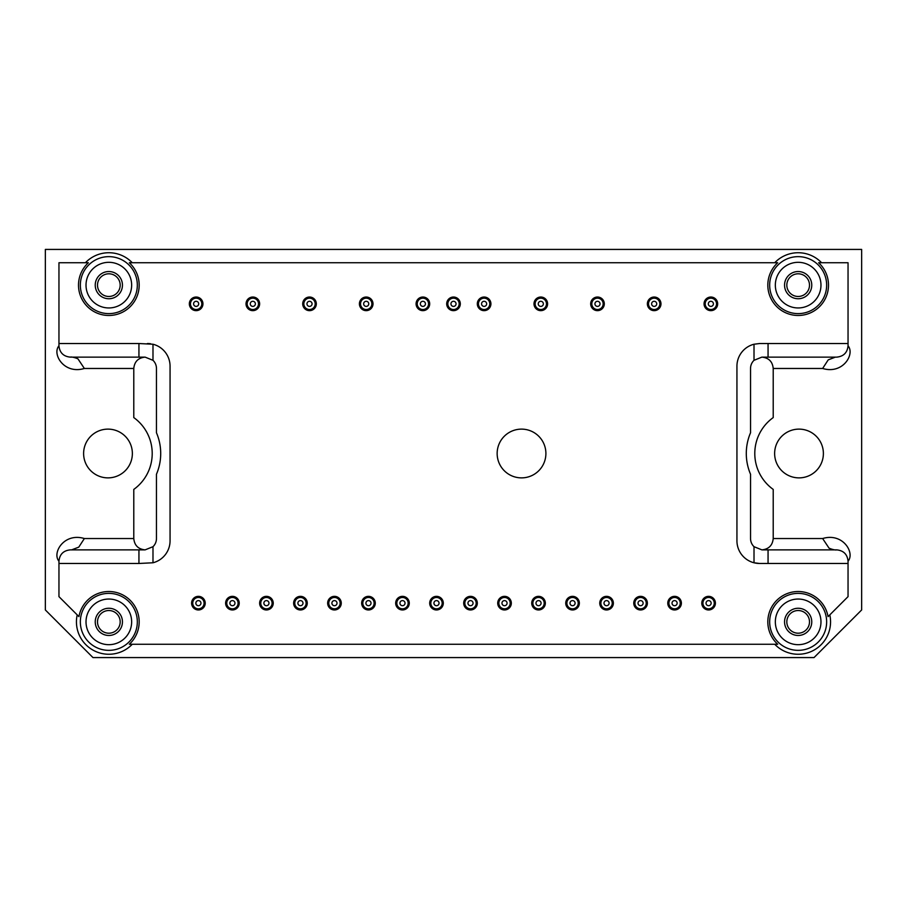 <?xml version="1.0" encoding="UTF-8"?>
<svg xmlns="http://www.w3.org/2000/svg" width="907" height="907" viewBox="0 0 907 907"><rect width="100%" height="100%" fill="white"/><g stroke="black" fill="none" stroke-linecap="round" stroke-linejoin="round"><path stroke-width="1.36" d="M538.248 303.845A2.551 2.551 0 0 1 542.08 301.634A2.551 2.551 0 0 1 542.08 306.056A2.551 2.551 0 0 1 538.248 303.845M535.13 303.845A5.669 5.669 0 0 1 543.633 298.936A5.669 5.669 0 0 1 543.633 308.754A5.669 5.669 0 0 1 535.13 303.845M108.84 296.476A11.338 11.338 0 0 1 97.502 285.138A11.338 11.338 0 0 1 108.84 273.801A11.338 11.338 0 0 1 120.178 285.138A11.338 11.338 0 0 1 108.84 296.476M798.16 296.476A11.338 11.338 0 0 1 786.822 285.138A11.338 11.338 0 0 1 798.16 273.801A11.338 11.338 0 0 1 809.498 285.138A11.338 11.338 0 0 1 798.16 296.476M798.16 633.199A11.338 11.338 0 0 1 786.822 621.862A11.338 11.338 0 0 1 798.16 610.524A11.338 11.338 0 0 1 809.498 621.862A11.338 11.338 0 0 1 798.16 633.199M108.84 633.199A11.338 11.338 0 0 1 97.502 621.862A11.338 11.338 0 0 1 108.84 610.524A11.338 11.338 0 0 1 120.178 621.862A11.338 11.338 0 0 1 108.84 633.199M108.84 298.743A13.605 13.605 0 0 1 97.06 278.336A13.605 13.605 0 0 1 120.62 278.336A13.605 13.605 0 0 1 108.84 298.743M798.16 298.743A13.605 13.605 0 0 1 786.38 278.336A13.605 13.605 0 0 1 809.94 278.336A13.605 13.605 0 0 1 798.16 298.743M798.16 635.467A13.605 13.605 0 0 1 786.38 615.059A13.605 13.605 0 0 1 809.94 615.059A13.605 13.605 0 0 1 798.16 635.467M108.84 635.467A13.605 13.605 0 0 1 97.06 615.059A13.605 13.605 0 0 1 120.62 615.059A13.605 13.605 0 0 1 108.84 635.467M58.955 561.206C59.635 554.336 63.422 550.549 70.293 549.869L138.941 549.869L138.941 563.474L58.955 563.474L58.955 561.206C51.812 552.896 64.102 532.364 84.362 538.531L78.773 547.136L71.608 549.869M138.941 357.131L70.293 357.131C71.721 356.496 78.58 358.696 78.206 359.229L84.362 368.469C64.114 374.636 51.801 354.115 58.955 345.794L58.955 343.526L138.941 343.526L138.941 357.131L145.12 357.131C138.249 357.812 134.463 361.598 133.782 368.469L133.782 417.583A44.216 44.216 0 0 1 133.782 489.417L133.782 538.531C134.463 545.402 138.249 549.188 145.12 549.869L138.941 549.869M86.018 285.138A22.822 22.822 0 0 1 120.246 265.377A22.822 22.822 0 0 1 120.246 304.899A22.822 22.822 0 0 1 86.018 285.138M775.338 285.138A22.822 22.822 0 0 1 809.566 265.377A22.822 22.822 0 0 1 809.566 304.899A22.822 22.822 0 0 1 775.338 285.138M836.707 549.869C843.578 550.549 847.365 554.336 848.045 561.206C855.199 552.885 842.886 532.364 822.638 538.531L828.794 547.771C828.42 548.304 835.279 550.504 836.707 549.869L761.88 549.869C768.751 549.188 772.537 545.402 773.217 538.531L773.217 489.417A44.216 44.216 0 0 1 773.217 417.583L773.217 368.469C772.537 361.598 768.751 357.812 761.88 357.131L836.707 357.131C843.578 356.451 847.365 352.664 848.045 345.794C855.188 354.104 842.898 374.636 822.638 368.469L828.227 359.864L835.392 357.131M775.338 621.862A22.822 22.822 0 0 1 809.566 602.101A22.822 22.822 0 0 1 809.566 641.623A22.822 22.822 0 0 1 775.338 621.862M86.018 621.862A22.822 22.822 0 0 1 120.246 602.101A22.822 22.822 0 0 1 120.246 641.623A22.822 22.822 0 0 1 86.018 621.862M861.65 609.957L814.033 657.575L92.968 657.575L45.35 609.957L45.35 249.425L861.65 249.425L861.65 609.957M107.99 477.876A24.376 24.376 0 0 1 86.879 441.312A24.376 24.376 0 0 1 129.1 441.312A24.376 24.376 0 0 1 107.99 477.876M799.01 477.876A24.376 24.376 0 0 1 777.9 441.312A24.376 24.376 0 0 1 820.121 441.312A24.376 24.376 0 0 1 799.01 477.876M138.941 343.526L152.988 344.229L152.988 360.306A11.338 11.338 0 0 1 156.458 368.469L156.458 432.764A52.719 52.719 0 0 1 156.458 474.236L156.458 538.531A11.338 11.338 0 0 1 152.988 546.694L152.988 562.771L138.941 563.474M145.12 549.869L152.988 546.694M761.88 357.131L754.012 360.306A11.338 11.338 0 0 0 750.543 368.469L750.543 432.764A52.719 52.719 0 0 0 750.543 474.236L750.543 538.531A11.338 11.338 0 0 0 754.012 546.694L761.88 549.869M152.988 360.306L145.12 357.131M58.955 345.794C59.635 352.664 63.422 356.451 70.293 357.131M80.349 285.138A28.491 28.491 0 0 1 129.44 265.456A28.491 28.491 0 0 1 119.441 311.577A28.491 28.491 0 0 1 80.349 285.138M769.669 285.138A28.491 28.491 0 0 1 818.76 265.456A28.491 28.491 0 0 1 808.761 311.577A28.491 28.491 0 0 1 769.669 285.138M58.955 343.526L58.955 262.747L88.376 262.747A30.328 30.328 0 0 0 86.596 305.761A30.328 30.328 0 0 0 129.633 307.224A30.328 30.328 0 0 0 129.304 262.747L777.696 262.747A30.328 30.328 0 0 0 775.916 305.761A30.328 30.328 0 0 0 818.953 307.224A30.328 30.328 0 0 0 818.624 262.747L848.045 262.747L848.045 343.526L759.613 343.526L754.012 344.229A22.675 22.675 0 0 0 736.938 366.201L736.938 540.799A22.675 22.675 0 0 0 754.012 562.771L759.613 563.474L848.045 563.474L848.045 596.636L828.046 616.635A30.328 30.328 0 0 0 783.569 595.264A30.328 30.328 0 0 0 777.696 644.253L129.304 644.253A30.328 30.328 0 0 0 122.524 594.788A30.328 30.328 0 0 0 78.954 616.635L58.955 596.636L58.955 563.474M848.045 343.526L848.045 345.794M848.045 561.206L848.045 563.474M769.669 621.862A28.491 28.491 0 0 1 795.7 593.484A28.491 28.491 0 0 1 826.22 616.953A28.491 28.491 0 0 1 800.62 650.24A28.491 28.491 0 0 1 769.669 621.862M80.349 621.862A28.491 28.491 0 0 1 119.441 595.423A28.491 28.491 0 0 1 129.44 641.544A28.491 28.491 0 0 1 80.349 621.862M85.405 262.747A32.414 32.414 0 0 1 132.275 262.747M774.725 262.747A32.414 32.414 0 0 1 821.595 262.747M829.803 614.878A32.414 32.414 0 0 1 774.725 644.253M132.275 644.253A32.414 32.414 0 0 1 77.197 614.878M152.988 344.229A22.675 22.675 0 0 1 170.062 366.201L170.062 540.799A22.675 22.675 0 0 1 152.988 562.771M147.388 343.526A22.675 22.675 0 0 1 150.607 343.753M759.613 563.474A22.675 22.675 0 0 1 756.393 563.247M755.712 563.134A22.675 22.675 0 0 1 754.012 562.771L754.012 546.694M191.604 603.155A6.803 6.803 0 0 1 201.808 597.26A6.803 6.803 0 0 1 201.808 609.051A6.803 6.803 0 0 1 191.604 603.155M225.616 603.155A6.803 6.803 0 0 1 235.82 597.26A6.803 6.803 0 0 1 235.82 609.051A6.803 6.803 0 0 1 225.616 603.155M259.629 603.155A6.803 6.803 0 0 1 269.832 597.26A6.803 6.803 0 0 1 269.832 609.051A6.803 6.803 0 0 1 259.629 603.155M293.641 603.155A6.803 6.803 0 0 1 303.845 597.26A6.803 6.803 0 0 1 303.845 609.051A6.803 6.803 0 0 1 293.641 603.155M327.654 603.155A6.803 6.803 0 0 1 337.858 597.26A6.803 6.803 0 0 1 337.858 609.051A6.803 6.803 0 0 1 327.654 603.155M361.666 603.155A6.803 6.803 0 0 1 371.87 597.26A6.803 6.803 0 0 1 371.87 609.051A6.803 6.803 0 0 1 361.666 603.155M395.679 603.155A6.803 6.803 0 0 1 405.882 597.26A6.803 6.803 0 0 1 405.882 609.051A6.803 6.803 0 0 1 395.679 603.155M429.691 603.155A6.803 6.803 0 0 1 439.895 597.26A6.803 6.803 0 0 1 439.895 609.051A6.803 6.803 0 0 1 429.691 603.155M477.309 303.845A6.803 6.803 0 0 1 487.512 297.95A6.803 6.803 0 0 1 487.512 309.74A6.803 6.803 0 0 1 477.309 303.845M446.697 303.845A6.803 6.803 0 0 1 456.901 297.95A6.803 6.803 0 0 1 456.901 309.74A6.803 6.803 0 0 1 446.697 303.845M416.086 303.845A6.803 6.803 0 0 1 426.29 297.95A6.803 6.803 0 0 1 426.29 309.74A6.803 6.803 0 0 1 416.086 303.845M359.399 303.845A6.803 6.803 0 0 1 369.603 297.95A6.803 6.803 0 0 1 369.603 309.74A6.803 6.803 0 0 1 359.399 303.845M302.711 303.845A6.803 6.803 0 0 1 312.915 297.95A6.803 6.803 0 0 1 312.915 309.74A6.803 6.803 0 0 1 302.711 303.845M246.024 303.845A6.803 6.803 0 0 1 256.228 297.95A6.803 6.803 0 0 1 256.228 309.74A6.803 6.803 0 0 1 246.024 303.845M189.336 303.845A6.803 6.803 0 0 1 199.54 297.95A6.803 6.803 0 0 1 199.54 309.74A6.803 6.803 0 0 1 189.336 303.845M545.901 453.5A24.376 24.376 0 0 1 509.337 474.61A24.376 24.376 0 0 1 509.337 432.39A24.376 24.376 0 0 1 545.901 453.5M463.704 603.155A6.803 6.803 0 0 1 473.908 597.26A6.803 6.803 0 0 1 473.908 609.051A6.803 6.803 0 0 1 463.704 603.155M497.716 603.155A6.803 6.803 0 0 1 507.92 597.26A6.803 6.803 0 0 1 507.92 609.051A6.803 6.803 0 0 1 497.716 603.155M531.729 603.155A6.803 6.803 0 0 1 541.933 597.26A6.803 6.803 0 0 1 541.933 609.051A6.803 6.803 0 0 1 531.729 603.155M565.741 603.155A6.803 6.803 0 0 1 575.945 597.26A6.803 6.803 0 0 1 575.945 609.051A6.803 6.803 0 0 1 565.741 603.155M599.754 603.155A6.803 6.803 0 0 1 609.957 597.26A6.803 6.803 0 0 1 609.957 609.051A6.803 6.803 0 0 1 599.754 603.155M633.766 603.155A6.803 6.803 0 0 1 643.97 597.26A6.803 6.803 0 0 1 643.97 609.051A6.803 6.803 0 0 1 633.766 603.155M667.779 603.155A6.803 6.803 0 0 1 677.983 597.26A6.803 6.803 0 0 1 677.983 609.051A6.803 6.803 0 0 1 667.779 603.155M701.791 603.155A6.803 6.803 0 0 1 711.995 597.26A6.803 6.803 0 0 1 711.995 609.051A6.803 6.803 0 0 1 701.791 603.155M704.059 303.845A6.803 6.803 0 0 1 714.263 297.95A6.803 6.803 0 0 1 714.263 309.74A6.803 6.803 0 0 1 704.059 303.845M647.371 303.845A6.803 6.803 0 0 1 657.575 297.95A6.803 6.803 0 0 1 657.575 309.74A6.803 6.803 0 0 1 647.371 303.845M590.684 303.845A6.803 6.803 0 0 1 600.888 297.95A6.803 6.803 0 0 1 600.888 309.74A6.803 6.803 0 0 1 590.684 303.845M533.996 303.845A6.803 6.803 0 0 1 544.2 297.95A6.803 6.803 0 0 1 544.2 309.74A6.803 6.803 0 0 1 533.996 303.845M229.868 603.155A2.551 2.551 0 0 1 233.689 600.944A2.551 2.551 0 0 1 233.689 605.366A2.551 2.551 0 0 1 229.868 603.155M226.75 603.155A5.669 5.669 0 0 1 235.253 598.246A5.669 5.669 0 0 1 235.253 608.064A5.669 5.669 0 0 1 226.75 603.155M501.968 603.155A2.551 2.551 0 0 1 505.789 600.944A2.551 2.551 0 0 1 505.789 605.366A2.551 2.551 0 0 1 501.968 603.155M498.85 603.155A5.669 5.669 0 0 1 507.353 598.246A5.669 5.669 0 0 1 507.353 608.064A5.669 5.669 0 0 1 498.85 603.155M467.955 603.155A2.551 2.551 0 0 1 471.776 600.944A2.551 2.551 0 0 1 471.776 605.366A2.551 2.551 0 0 1 467.955 603.155M464.838 603.155A5.669 5.669 0 0 1 473.341 598.246A5.669 5.669 0 0 1 473.341 608.064A5.669 5.669 0 0 1 464.838 603.155M433.943 603.155A2.551 2.551 0 0 1 437.764 600.944A2.551 2.551 0 0 1 437.764 605.366A2.551 2.551 0 0 1 433.943 603.155M430.825 603.155A5.669 5.669 0 0 1 439.328 598.246A5.669 5.669 0 0 1 439.328 608.064A5.669 5.669 0 0 1 430.825 603.155M399.93 603.155A2.551 2.551 0 0 1 403.751 600.944A2.551 2.551 0 0 1 403.751 605.366A2.551 2.551 0 0 1 399.93 603.155M396.812 603.155A5.669 5.669 0 0 1 405.316 598.246A5.669 5.669 0 0 1 405.316 608.064A5.669 5.669 0 0 1 396.812 603.155M365.918 603.155A2.551 2.551 0 0 1 369.739 600.944A2.551 2.551 0 0 1 369.739 605.366A2.551 2.551 0 0 1 365.918 603.155M362.8 603.155A5.669 5.669 0 0 1 371.303 598.246A5.669 5.669 0 0 1 371.303 608.064A5.669 5.669 0 0 1 362.8 603.155M331.905 603.155A2.551 2.551 0 0 1 335.726 600.944A2.551 2.551 0 0 1 335.726 605.366A2.551 2.551 0 0 1 331.905 603.155M328.788 603.155A5.669 5.669 0 0 1 337.291 598.246A5.669 5.669 0 0 1 337.291 608.064A5.669 5.669 0 0 1 328.788 603.155M263.88 603.155A2.551 2.551 0 0 1 267.701 600.944A2.551 2.551 0 0 1 267.701 605.366A2.551 2.551 0 0 1 263.88 603.155M260.762 603.155A5.669 5.669 0 0 1 269.266 598.246A5.669 5.669 0 0 1 269.266 608.064A5.669 5.669 0 0 1 260.762 603.155M297.893 603.155A2.551 2.551 0 0 1 301.714 600.944A2.551 2.551 0 0 1 301.714 605.366A2.551 2.551 0 0 1 297.893 603.155M294.775 603.155A5.669 5.669 0 0 1 303.278 598.246A5.669 5.669 0 0 1 303.278 608.064A5.669 5.669 0 0 1 294.775 603.155M594.935 303.845A2.551 2.551 0 0 1 598.756 301.634A2.551 2.551 0 0 1 598.756 306.056A2.551 2.551 0 0 1 594.935 303.845M591.817 303.845A5.669 5.669 0 0 1 600.321 298.936A5.669 5.669 0 0 1 600.321 308.754A5.669 5.669 0 0 1 591.817 303.845M450.949 303.845A2.551 2.551 0 0 1 454.77 301.634A2.551 2.551 0 0 1 454.77 306.056A2.551 2.551 0 0 1 450.949 303.845M447.831 303.845A5.669 5.669 0 0 1 456.334 298.936A5.669 5.669 0 0 1 456.334 308.754A5.669 5.669 0 0 1 447.831 303.845M306.963 303.845A2.551 2.551 0 0 1 310.784 301.634A2.551 2.551 0 0 1 310.784 306.056A2.551 2.551 0 0 1 306.963 303.845M303.845 303.845A5.669 5.669 0 0 1 312.348 298.936A5.669 5.669 0 0 1 312.348 308.754A5.669 5.669 0 0 1 303.845 303.845M604.005 603.155A2.551 2.551 0 0 1 607.826 600.944A2.551 2.551 0 0 1 607.826 605.366A2.551 2.551 0 0 1 604.005 603.155M600.888 603.155A5.669 5.669 0 0 1 609.391 598.246A5.669 5.669 0 0 1 609.391 608.064A5.669 5.669 0 0 1 600.888 603.155M193.588 303.845A2.551 2.551 0 0 1 197.409 301.634A2.551 2.551 0 0 1 197.409 306.056A2.551 2.551 0 0 1 193.588 303.845M190.47 303.845A5.669 5.669 0 0 1 198.973 298.936A5.669 5.669 0 0 1 198.973 308.754A5.669 5.669 0 0 1 190.47 303.845M250.275 303.845A2.551 2.551 0 0 1 254.096 301.634A2.551 2.551 0 0 1 254.096 306.056A2.551 2.551 0 0 1 250.275 303.845M247.157 303.845A5.669 5.669 0 0 1 255.661 298.936A5.669 5.669 0 0 1 255.661 308.754A5.669 5.669 0 0 1 247.157 303.845M363.65 303.845A2.551 2.551 0 0 1 367.471 301.634A2.551 2.551 0 0 1 367.471 306.056A2.551 2.551 0 0 1 363.65 303.845M360.533 303.845A5.669 5.669 0 0 1 369.036 298.936A5.669 5.669 0 0 1 369.036 308.754A5.669 5.669 0 0 1 360.533 303.845M420.338 303.845A2.551 2.551 0 0 1 424.159 301.634A2.551 2.551 0 0 1 424.159 306.056A2.551 2.551 0 0 1 420.338 303.845M417.22 303.845A5.669 5.669 0 0 1 425.723 298.936A5.669 5.669 0 0 1 425.723 308.754A5.669 5.669 0 0 1 417.22 303.845M651.623 303.845A2.551 2.551 0 0 1 655.444 301.634A2.551 2.551 0 0 1 655.444 306.056A2.551 2.551 0 0 1 651.623 303.845M648.505 303.845A5.669 5.669 0 0 1 657.008 298.936A5.669 5.669 0 0 1 657.008 308.754A5.669 5.669 0 0 1 648.505 303.845M708.31 303.845A2.551 2.551 0 0 1 712.131 301.634A2.551 2.551 0 0 1 712.131 306.056A2.551 2.551 0 0 1 708.31 303.845M705.192 303.845A5.669 5.669 0 0 1 713.696 298.936A5.669 5.669 0 0 1 713.696 308.754A5.669 5.669 0 0 1 705.192 303.845M481.56 303.845A2.551 2.551 0 0 1 485.381 301.634A2.551 2.551 0 0 1 485.381 306.056A2.551 2.551 0 0 1 481.56 303.845M478.442 303.845A5.669 5.669 0 0 1 486.946 298.936A5.669 5.669 0 0 1 486.946 308.754A5.669 5.669 0 0 1 478.442 303.845M195.855 603.155A2.551 2.551 0 0 1 199.676 600.944A2.551 2.551 0 0 1 199.676 605.366A2.551 2.551 0 0 1 195.855 603.155M192.738 603.155A5.669 5.669 0 0 1 201.241 598.246A5.669 5.669 0 0 1 201.241 608.064A5.669 5.669 0 0 1 192.738 603.155M535.98 603.155A2.551 2.551 0 0 1 539.801 600.944A2.551 2.551 0 0 1 539.801 605.366A2.551 2.551 0 0 1 535.98 603.155M532.863 603.155A5.669 5.669 0 0 1 541.366 598.246A5.669 5.669 0 0 1 541.366 608.064A5.669 5.669 0 0 1 532.863 603.155M569.993 603.155A2.551 2.551 0 0 1 573.814 600.944A2.551 2.551 0 0 1 573.814 605.366A2.551 2.551 0 0 1 569.993 603.155M566.875 603.155A5.669 5.669 0 0 1 575.378 598.246A5.669 5.669 0 0 1 575.378 608.064A5.669 5.669 0 0 1 566.875 603.155M672.03 603.155A2.551 2.551 0 0 1 675.851 600.944A2.551 2.551 0 0 1 675.851 605.366A2.551 2.551 0 0 1 672.03 603.155M668.913 603.155A5.669 5.669 0 0 1 677.416 598.246A5.669 5.669 0 0 1 677.416 608.064A5.669 5.669 0 0 1 668.913 603.155M638.018 603.155A2.551 2.551 0 0 1 641.839 600.944A2.551 2.551 0 0 1 641.839 605.366A2.551 2.551 0 0 1 638.018 603.155M634.9 603.155A5.669 5.669 0 0 1 643.403 598.246A5.669 5.669 0 0 1 643.403 608.064A5.669 5.669 0 0 1 634.9 603.155M706.043 603.155A2.551 2.551 0 0 1 709.864 600.944A2.551 2.551 0 0 1 709.864 605.366A2.551 2.551 0 0 1 706.043 603.155M702.925 603.155A5.669 5.669 0 0 1 711.428 598.246A5.669 5.669 0 0 1 711.428 608.064A5.669 5.669 0 0 1 702.925 603.155M84.362 368.469L133.782 368.469M133.782 538.531L84.362 538.531M822.638 538.531L773.217 538.531M773.217 368.469L822.638 368.469M768.059 357.131L768.059 343.526M754.012 344.229L754.012 360.306M768.059 563.474L768.059 549.869"/></g></svg>

